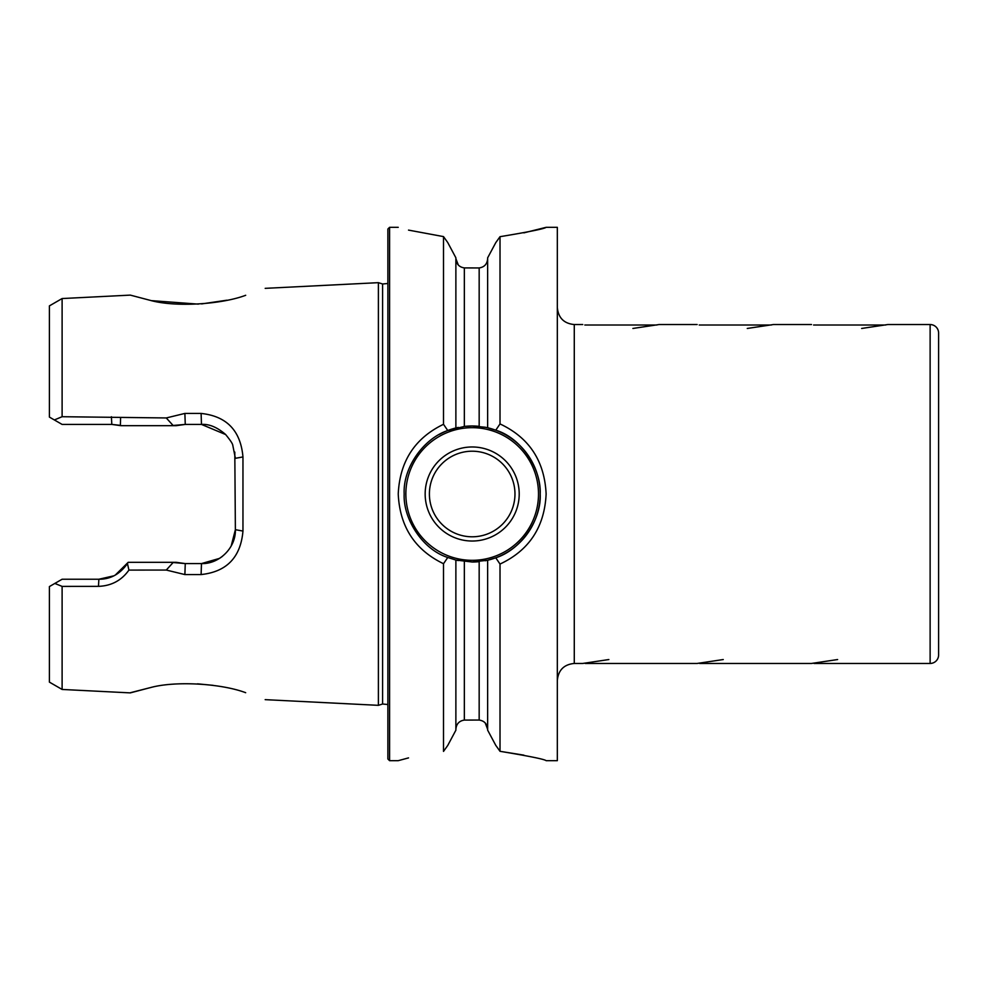 <?xml version="1.0" encoding="UTF-8"?>
<svg xmlns="http://www.w3.org/2000/svg" width="988" height="988" viewBox="0 0 988 988"><rect width="100%" height="100%" fill="white"/><g stroke="black" fill="none" stroke-linecap="round" stroke-linejoin="round"><path stroke-width="1.48" d="M245.271 295.424L245.691 295.288C221.571 304.403 175.469 307.416 150.361 300.389L130.317 295.116L62.108 298.549L62.108 416.714L166.268 417.949L184.88 413.429L201.107 413.441C226.684 416.158 240.64 430.657 242.962 456.938L242.962 531.062C240.677 557.306 226.721 571.805 201.107 574.559L184.88 574.571L166.28 570.051L128.922 570.088C121.536 580.45 111.385 585.884 98.479 586.353L62.108 586.39L54.822 583.439L49.4 586.576L49.4 682.115L62.108 689.451L62.108 586.39M62.108 689.451L130.317 692.884L149.991 687.697C123.908 694.379 124.019 694.354 150.349 687.623C175.444 680.658 221.448 683.548 245.679 692.699L245.53 692.65M213.099 685.339L197.501 683.832M723.253 659.539L697.133 663.454L585.291 663.454M837.626 659.539L811.506 663.454L699.677 663.454M608.867 659.539L582.747 663.454L574.275 663.454C563.987 664.455 558.344 670.099 557.331 680.399M519.206 494A47.029 47.029 0 0 1 472.178 541.029A47.029 47.029 0 0 1 425.161 494A47.029 47.029 0 0 1 472.178 446.971A47.029 47.029 0 0 1 519.206 494M429.397 494A42.793 42.793 0 0 0 472.178 536.793A42.793 42.793 0 0 0 514.97 494A42.793 42.793 0 0 0 472.178 451.207A42.793 42.793 0 0 0 429.397 494M487.64 730.144L495.766 745.347L487.64 730.144L487.64 560.233L485.219 560.752A68.011 68.011 0 0 0 485.219 427.248L472.178 425.989A68.011 68.011 0 0 0 464.348 426.433L447.749 430.521C423.099 438.82 402.845 468.09 404.166 494C403.018 518.564 422.271 549.439 447.749 557.479L455.876 560.035L472.178 562.011L487.64 560.233L495.766 557.8C520.849 549.76 541.548 520.194 540.201 494C541.412 469.238 521.664 437.931 495.766 430.2L487.64 427.767L487.64 257.856L495.766 242.653L500.014 236.688C529.173 231.859 544.549 228.734 546.129 227.326C544.549 228.734 529.173 231.859 500.014 236.688L500.014 423.926C529.173 437.622 544.549 460.976 546.129 494C544.549 527.024 529.173 550.378 500.014 564.062L495.766 557.8M455.876 257.794L447.749 242.554L455.876 257.794L455.876 427.965L458.309 427.421A68.011 68.011 0 0 0 447.749 430.521L443.513 424.297L443.513 236.601C384.27 225.239 384.27 225.239 443.513 236.601L408.526 230.105M447.527 430.607A68.011 68.011 0 0 0 439.351 434.436M479.168 267.946L479.168 426.347A68.011 68.011 0 0 0 472.178 425.989L464.348 426.433L464.348 267.921L479.168 267.946C484.392 267.131 487.22 264.055 487.64 258.708M458.284 264.969L455.876 258.658C456.308 264.018 459.136 267.106 464.348 267.921M458.296 560.579L455.876 560.035L455.876 730.206L447.749 745.446L443.513 751.399L443.513 563.716C414.849 549.871 399.757 526.641 398.238 494C399.757 461.371 414.849 438.129 443.513 424.297M452.381 736.752L455.876 730.206M485.231 722.981L487.64 729.292C487.22 723.932 484.392 720.857 479.168 720.054L464.348 720.079C459.124 720.907 456.308 723.994 455.876 729.342M930.128 663.454A8.472 8.472 0 0 0 938.6 654.982L938.6 333.018A8.472 8.472 0 0 0 930.128 324.546L930.128 663.454L814.05 663.454M861.647 328.461L887.767 324.546L930.128 324.546M747.261 328.461L773.382 324.546L811.506 324.546M632.888 328.461L659.008 324.546L697.133 324.546M574.275 663.454L574.275 324.546L582.747 324.546M151.707 300.661L198.341 304.131M201.638 303.909L226.944 300.204M387.876 283.482L382.603 283.988L382.603 704.012L378.392 705.333L378.392 282.667L265.192 288.348M387.876 494L387.876 229.018L389.581 227.326L389.581 760.674L387.876 758.982L387.876 494M546.129 760.674L557.331 760.674L557.331 227.326L546.129 227.326L523.887 232.859M523.887 755.141L500.014 751.312C529.173 756.141 544.549 759.266 546.129 760.674C544.549 759.266 529.173 756.141 500.014 751.312L500.014 564.062M495.766 430.2L500.014 423.926M495.766 745.347L500.014 751.3M447.749 242.554L443.513 236.601M447.749 557.479L443.513 563.716M408.526 757.895L398.238 760.674L389.581 760.674M443.513 751.399C384.27 762.761 384.27 762.761 443.513 751.399M492.296 249.149L487.64 257.856M119.103 425.211L111.805 424.42L62.108 424.42L49.4 417.084L49.4 305.885L62.108 298.549M54.365 419.949L62.108 416.714M54.822 583.439L62.108 579.24L98.862 579.24L113.521 575.905M115.473 574.88L128.193 562.308L176.062 562.308L185.262 563.58L201.478 563.58L219.472 558.405M170.751 562.308L185.262 563.58L184.88 574.571M220.139 557.985L222.362 556.392M231.167 546.055L235.379 529.692L234.798 452.084M225.659 434.559L201.478 424.42L185.262 424.42L170.739 425.692M184.88 413.429L185.262 424.42L176.062 425.692L120.993 425.692L111.805 424.42L111.409 416.751M242.962 456.938L235.379 458.309L232.785 445.316C232.662 443.76 230.253 440.142 225.56 434.448C217.15 427.224 209.123 423.877 201.478 424.42L201.107 413.441M201.107 574.559L201.478 563.58C219.324 564.21 235.971 547.685 235.379 529.692L242.962 531.062M98.479 586.353L98.862 579.24C110.52 579.314 120.054 574.077 127.452 563.531L128.193 562.308M166.268 417.949L173.295 425.692M173.32 562.308L166.28 570.051M127.452 563.531L128.922 570.088M120.585 417.912L120.363 425.519M472.178 562.011A68.011 68.011 0 0 0 479.168 561.653L479.168 720.054M699.22 325.003L771.295 325.003M584.834 325.003L656.921 325.003M813.593 325.003L885.68 325.003M472.178 427.681A66.32 66.32 0 0 0 405.858 494A66.32 66.32 0 0 0 472.178 560.32A66.32 66.32 0 0 0 538.497 494A66.32 66.32 0 0 0 472.178 427.681M464.348 720.079L464.348 561.567M382.603 704.012L387.876 704.518M382.603 283.988L378.392 282.667M398.238 227.326L389.581 227.326M265.179 699.652L378.392 705.333M574.275 324.546C563.987 323.545 558.344 317.901 557.331 307.601"/></g></svg>
